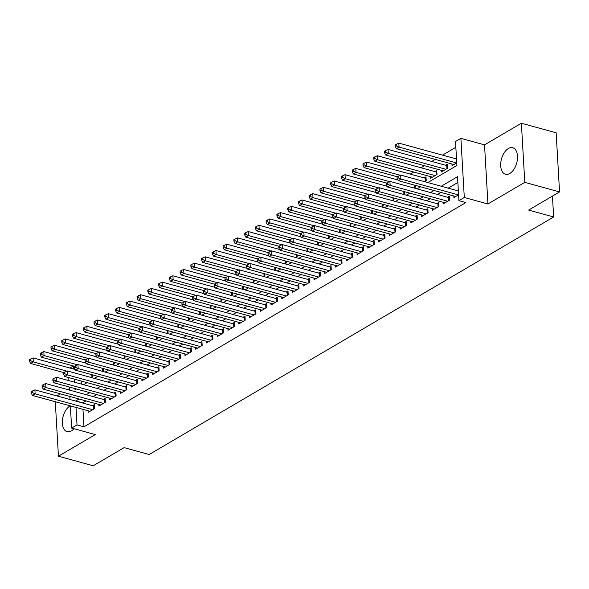 <?xml version="1.0" encoding="UTF-8"?>
<svg xmlns="http://www.w3.org/2000/svg" width="589" height="589" viewBox="0 0 589 589"><rect width="100%" height="100%" fill="white"/><g stroke="black" fill="none" stroke-linecap="round" stroke-linejoin="round"><path stroke-width="0.88" d="M508.373 148.531A13.731 7.878 -74.6 0 0 500.812 162.468A13.731 7.878 -74.6 0 0 505.45 174.241A13.731 7.878 -74.6 0 0 509.816 173.468A13.731 7.878 -74.6 0 0 517.378 159.531A13.731 7.878 -74.6 0 0 512.739 147.758A13.731 7.878 -74.6 0 0 508.373 148.531M70.231 405.836A13.731 7.878 -74.6 0 0 69.995 405.968A13.731 7.878 -74.6 0 0 62.434 419.898A13.731 7.878 -74.6 0 0 67.072 431.671A13.731 7.878 -74.6 0 0 71.431 430.898A13.731 7.878 -74.6 0 0 74.03 428.726M427.828 182.546L456.895 165.48L455.511 141.507L460.885 138.349L464.301 197.484L458.919 200.643L457.535 176.671L441.242 186.234M484.526 144.857L487.942 203.985L524.784 182.354L559.55 191.918L556.141 132.79L521.375 123.219L484.526 144.857L460.885 138.349M69.369 388.659L67.728 389.616M60.483 393.872L56.971 395.933M69.804 368.007L73.308 365.953M455.842 147.309L442.516 155.135M435.271 159.391L431.759 161.452M424.514 165.708L421.002 167.769M413.758 172.025L410.246 174.086M524.784 182.354L521.375 123.219M55.292 401.72L58.436 456.21L95.278 434.572L71.637 428.063L70.363 405.873M559.55 191.918L528.62 210.082L553.653 216.973L149.164 454.509L124.132 447.618L93.202 465.781L58.436 456.21M453.81 195.953L453.905 197.602L458.588 194.856M443.053 202.27L443.149 203.919L449.606 200.127L449.378 196.13L447.493 197.234M432.297 208.587L432.392 210.236L438.849 206.444L438.621 202.447L436.736 203.558M421.54 214.904L421.636 216.553L428.093 212.762L427.857 208.764L425.98 209.875M410.783 221.221L410.879 222.87L417.329 219.079L417.1 215.081L415.223 216.192M400.027 227.538L400.122 229.187L406.572 225.396L406.344 221.405L404.459 222.509M389.27 233.855L389.358 235.504L395.815 231.713L395.587 227.722L393.702 228.827M378.506 240.172L378.602 241.821L385.059 238.03L384.831 234.039L382.946 235.144M367.75 246.489L367.845 248.138L374.302 244.347L374.074 240.356L372.189 241.461M356.993 252.806L357.089 254.455L363.546 250.664L363.31 246.673L361.432 247.778M346.236 259.123L346.332 260.772L352.789 256.981L352.553 252.99L350.676 254.095M335.48 265.44L335.575 267.089L342.025 263.298L341.797 259.307L339.912 260.412M324.723 271.757L324.819 273.406L331.268 269.615L331.04 265.624L329.155 266.729M313.959 278.074L314.055 279.723L320.512 275.939L320.283 271.941L318.399 273.046M303.202 284.391L303.298 286.04L309.755 282.256L309.527 278.258L307.642 279.363M292.446 290.708L292.542 292.358L298.998 288.573L298.763 284.575L296.885 285.68M281.689 297.025L281.785 298.675L288.242 294.89L288.006 290.892L286.129 291.997M270.933 303.342L271.028 304.999L277.478 301.207L277.25 297.209L275.365 298.314M260.176 309.659L260.272 311.316L266.721 307.524L266.493 303.526L264.608 304.631M249.419 315.984L249.508 317.633L255.965 313.841L255.736 309.843L253.852 310.948M238.655 322.301L238.751 323.95L245.208 320.158L244.98 316.16L243.095 317.265M227.899 328.618L227.995 330.267L234.451 326.475L234.223 322.477L232.338 323.582M217.142 334.935L217.238 336.584L223.695 332.792L223.459 328.795L221.582 329.899M206.386 341.252L206.481 342.901L212.938 339.109L212.703 335.112L210.825 336.216M195.629 347.569L195.725 349.218L202.174 345.426L201.946 341.429L200.061 342.54M184.872 353.886L184.968 355.535L191.418 351.743L191.189 347.746L189.305 348.857M174.108 360.203L174.204 361.852L180.661 358.06L180.433 354.063L178.548 355.174M163.352 366.52L163.447 368.169L169.904 364.377L169.676 360.38L167.791 361.491M152.595 372.837L152.691 374.486L159.148 370.695L158.912 366.704L157.035 367.808M141.839 379.154L141.934 380.803L148.391 377.012L148.156 373.021L146.278 374.125M131.082 385.471L131.178 387.12L137.627 383.329L137.399 379.338L135.514 380.442M120.325 391.788L120.421 393.437L126.871 389.646L126.642 385.655L124.758 386.759M109.569 398.105L109.657 399.754L116.114 395.963L115.886 391.972L114.001 393.077M98.805 404.422L98.9 406.071L105.357 402.28L105.129 398.289L103.244 399.394M424.728 181.692L426.245 180.801L426.016 176.803L424.132 177.907M430.456 176.619L430.552 178.276L437.001 174.484L436.773 170.486L434.888 171.59M441.213 170.302L441.308 171.959L447.765 168.167L447.53 164.169L445.652 165.273M81.334 381.054L81.51 384.131M91.236 377.527L92.76 376.636L92.657 374.891M101.993 371.21L103.517 370.319L103.414 368.574M112.749 364.893L114.273 364.002L114.17 362.257M123.513 358.576L125.03 357.685L124.927 355.94M134.27 352.259L135.787 351.368L135.684 349.623M145.027 345.942L146.543 345.051L146.447 343.306M155.783 339.625L157.3 338.734L157.204 336.989M166.54 333.308L168.064 332.417L167.961 330.672M177.296 326.991L178.82 326.1L178.717 324.355M188.053 320.674L189.577 319.783L189.474 318.038M198.817 314.357L200.334 313.466L200.231 311.721M209.574 308.04L211.09 307.149L210.995 305.404M220.33 301.723L221.847 300.832L221.751 299.087M231.087 295.406L232.611 294.515L232.508 292.77M241.843 289.089L243.367 288.198L243.264 286.453M252.6 282.772L254.124 281.881L254.021 280.136M263.364 276.455L264.881 275.556L264.778 273.819M274.121 270.137L275.637 269.239L275.542 267.502M284.877 263.82L286.394 262.922L286.298 261.185M295.634 257.503L297.151 256.605L297.055 254.868M306.39 251.186L307.914 250.288L307.811 248.543M317.147 244.869L318.671 243.971L318.568 242.226M327.904 238.545L329.428 237.654L329.325 235.909M338.668 232.228L340.184 231.337L340.081 229.592M349.424 225.911L350.941 225.02L350.845 223.275M360.181 219.594L361.698 218.703L361.602 216.958M370.937 213.277L372.462 212.386L372.358 210.641M381.694 206.96L383.218 206.069L383.115 204.324M392.451 200.643L393.975 199.752L393.872 198.007M403.215 194.326L404.731 193.435L404.628 191.69M413.971 188.009L415.488 187.118L415.392 185.373M451.969 163.985L452.065 165.634L456.74 162.888M82.961 409.34L83.969 426.819L465.87 202.557L458.919 200.643M457.874 182.465L448.192 188.149M440.947 192.412L437.436 194.466M430.191 198.729L426.679 200.79M419.427 205.046L415.922 207.107M408.67 211.363L405.166 213.424M397.914 217.68L394.402 219.741M387.157 223.997L383.645 226.058M376.4 230.314L372.889 232.375M365.644 236.631L362.132 238.692M354.88 242.948L351.375 245.009M344.123 249.265L340.619 251.326M333.367 255.582L329.855 257.643M322.61 261.899L319.098 263.96M311.853 268.216L308.341 270.277M301.097 274.533L297.585 276.594M290.34 280.85L286.828 282.911M279.576 287.167L276.072 289.228M268.82 293.484L265.315 295.545M258.063 299.801L254.551 301.863M247.306 306.118L243.794 308.18M236.55 312.435L233.038 314.497M225.793 318.752L222.281 320.814M215.029 325.069L211.525 327.131M204.273 331.393L200.768 333.448M193.516 337.711L190.004 339.765M182.759 344.028L179.247 346.089M172.003 350.345L168.491 352.406M161.246 356.662L157.734 358.723M150.482 362.979L146.978 365.04M139.726 369.296L136.221 371.357M128.969 375.613L125.457 377.674M118.212 381.93L114.7 383.991M107.456 388.247L103.944 390.308M96.699 394.564L93.187 396.625M85.942 400.881L82.6 402.986M88.048 410.739L88.144 412.388L94.601 408.597L94.373 404.606L92.488 405.711M553.653 216.973L552.445 196.093M487.942 203.985L464.301 197.484M83.969 426.819L77.019 424.905L71.637 428.063M74.921 388.571L74.994 389.749L76.334 388.961M83.579 384.705L87.091 382.644M94.343 378.381L97.848 376.327M105.1 372.064L108.604 370.01M115.856 365.747L119.368 363.685M126.613 359.43L130.125 357.368M137.37 353.113L140.881 351.051M148.126 346.796L151.638 344.734M158.89 340.479L162.395 338.417M169.647 334.162L173.151 332.1M180.403 327.845L183.915 325.783M191.16 321.528L194.672 319.466M201.917 315.211L205.428 313.149M212.673 308.894L216.185 306.832M223.43 302.577L226.942 300.515M234.194 296.26L237.698 294.198M244.95 289.943L248.455 287.881M255.707 283.626L259.219 281.564M266.464 277.309L269.976 275.247M277.22 270.992L280.732 268.93M287.977 264.675L291.489 262.613M298.741 258.357L302.245 256.296M309.497 252.04L313.002 249.979M320.254 245.723L323.766 243.662M331.011 239.406L334.523 237.345M341.767 233.082L345.279 231.028M352.524 226.765L356.036 224.703M363.288 220.448L366.792 218.386M374.044 214.131L377.549 212.069M384.801 207.814L388.313 205.752M395.558 201.497L399.07 199.435M406.314 195.18L409.826 193.118M417.071 188.863L420.583 186.801M73.625 366.034L73.802 369.112M74.383 379.139L74.56 382.217M69.995 399.519L69.819 396.441M69.45 390.087L69.274 387.017M68.906 380.663L68.729 377.586M78.985 398.967L75.642 401.072M76.01 407.426L77.019 424.905M433.99 190.497L430.485 192.559M423.233 196.814L419.721 198.876M412.477 203.131L408.965 205.193M401.72 209.448L398.208 211.51M390.963 215.765L387.452 217.827M380.199 222.082L376.695 224.144M369.443 228.399L365.938 230.461M358.686 234.716L355.174 236.778M347.93 241.034L344.418 243.095M337.173 247.351L333.661 249.412M326.416 253.668L322.905 255.729M315.66 259.985L312.148 262.046M304.896 266.302L301.391 268.363M294.139 272.619L290.635 274.68M283.383 278.936L279.871 280.997M272.626 285.253L269.114 287.314M261.869 291.57L258.357 293.631M251.113 297.887L247.601 299.948M240.349 304.204L236.844 306.265M229.592 310.521L226.088 312.582M218.836 316.838L215.324 318.899M208.079 323.162L204.567 325.216M197.322 329.479L193.81 331.533M186.566 335.796L183.054 337.858M175.809 342.113L172.297 344.175M165.045 348.43L161.541 350.492M154.289 354.747L150.784 356.809M143.532 361.064L140.02 363.126M132.775 367.381L129.263 369.443M122.019 373.698L118.507 375.76M111.262 380.015L107.75 382.077M100.498 386.332L96.994 388.394M89.742 392.649L86.237 394.711M82.593 402.847L75.635 400.932M93.776 409.083L93.599 406.02L34.913 389.859L35.141 393.857L92.716 409.708M32.461 392.635L32.366 391.037L31.291 391.67L31.386 393.268L32.461 392.635L35.141 393.857L32.454 395.44L90.029 411.284M93.599 406.02A1.76 0.736 176.7 0 0 94.196 406.115L94.461 406.13M34.913 389.859L32.366 391.037M31.386 393.268L32.454 395.44M75.149 369.48L33.072 357.898L33.301 361.896L30.613 363.472L63.767 372.601M66.763 371.107L33.301 361.896L30.621 360.674L30.525 359.076L29.45 359.71L29.546 361.307L30.621 360.674M30.613 363.472L29.546 361.307M30.525 359.076L33.072 357.898M104.533 402.766L104.356 399.703L45.67 383.542L45.905 387.54L103.473 403.391M43.218 386.318L43.13 384.72L42.047 385.353L42.143 386.951L43.218 386.318L45.905 387.54L43.211 389.123L100.785 404.967M104.356 399.703A1.76 0.736 176.7 0 0 104.952 399.798L105.217 399.813M45.67 383.542L43.13 384.72M42.143 386.951L43.211 389.123M115.289 396.449L115.113 393.378L56.426 377.225L56.662 381.223L114.229 397.074M53.974 380.001L53.886 378.403L52.811 379.036L52.9 380.634L53.974 380.001L56.662 381.223L53.967 382.798L111.542 398.65M115.113 393.378A1.76 0.736 176.7 0 0 115.709 393.481L115.974 393.496M56.426 377.225L53.886 378.403M52.9 380.634L53.967 382.798M126.046 390.132L125.869 387.061L67.19 370.908L67.418 374.906L124.993 390.75M64.731 373.684L64.643 372.086L63.568 372.719L63.656 374.317L64.731 373.684L67.418 374.906L64.731 376.481L122.298 392.333M125.869 387.061A1.76 0.736 176.7 0 0 126.466 387.164L126.731 387.179M67.19 370.908L64.643 372.086M63.656 374.317L64.731 376.481M136.81 383.814L136.633 380.744L77.947 364.591L78.175 368.589L135.75 384.433M75.495 367.367L75.399 365.769L74.324 366.402L74.413 368L75.495 367.367L78.175 368.589L75.488 370.164L133.055 386.016M136.633 380.744A1.76 0.736 176.7 0 0 137.23 380.847L137.487 380.862M77.947 364.591L75.399 365.769M74.413 368L75.488 370.164M85.906 363.163L43.829 351.581L44.057 355.579L41.37 357.155L74.523 366.284M77.52 364.79L44.057 355.579L41.377 354.357L41.282 352.759L40.207 353.385L40.302 354.99L41.377 354.357M41.37 357.155L40.302 354.99M41.282 352.759L43.829 351.581M96.662 356.846L54.586 345.264L54.814 349.262L52.126 350.838L85.28 359.967M88.276 358.473L54.814 349.262L52.134 348.04L52.038 346.442L50.963 347.068L51.059 348.666L52.134 348.04M52.126 350.838L51.059 348.666M52.038 346.442L54.586 345.264M107.419 350.529L65.342 338.947L65.578 342.945L62.883 344.521L96.036 353.65M99.033 352.156L65.578 342.945L62.89 341.723L62.802 340.125L61.72 340.751L61.816 342.349L62.89 341.723M62.883 344.521L61.816 342.349M62.802 340.125L65.342 338.947M118.183 344.212L76.099 332.63L76.334 336.628L73.64 338.204L106.793 347.333M109.797 345.839L76.334 336.628L73.647 335.406L73.559 333.808L72.484 334.434L72.572 336.032L73.647 335.406M73.64 338.204L72.572 336.032M73.559 333.808L76.099 332.63M147.567 377.497L147.39 374.427L88.703 358.274L88.932 362.272L146.506 378.116M86.252 361.05L86.156 359.452L85.081 360.085L85.177 361.683L86.252 361.05L88.932 362.272L86.244 363.847L143.819 379.699M147.39 374.427A1.76 0.736 176.7 0 0 147.986 374.53L148.244 374.545M88.703 358.274L86.156 359.452M85.177 361.683L86.244 363.847M128.939 337.895L86.863 326.313L87.091 330.311L84.404 331.887L117.55 341.016M120.554 339.522L87.091 330.311L84.404 329.089L84.315 327.484L83.24 328.117L83.329 329.715L84.404 329.089M84.404 331.887L83.329 329.715M84.315 327.484L86.863 326.313M158.323 371.18L158.147 368.11L99.46 351.957L99.688 355.955L157.263 371.799M97.008 354.733L96.913 353.135L95.838 353.768L95.933 355.366L97.008 354.733L99.688 355.955L97.001 357.53L154.576 373.382M158.147 368.11A1.76 0.736 176.7 0 0 158.743 368.206L159.001 368.228M99.46 351.957L96.913 353.135M95.933 355.366L97.001 357.53M139.696 331.578L97.619 319.996L97.848 323.994L95.16 325.57L128.314 334.699M131.31 333.205L97.848 323.994L95.168 322.772L95.072 321.167L93.997 321.8L94.085 323.398L95.168 322.772M95.16 325.57L94.085 323.398M95.072 321.167L97.619 319.996M169.08 364.863L168.903 361.793L110.217 345.64L110.452 349.638L168.02 365.482M107.765 348.416L107.677 346.818L106.594 347.444L106.69 349.049L107.765 348.416L110.452 349.638L107.758 351.213L165.332 367.065M168.903 361.793A1.76 0.736 176.7 0 0 169.499 361.889L169.765 361.911M110.217 345.64L107.677 346.818M106.69 349.049L107.758 351.213M150.453 325.261L108.376 313.679L108.604 317.67L105.917 319.253L139.07 328.382M142.067 326.888L108.604 317.67L105.924 316.448L105.829 314.85L104.754 315.483L104.849 317.081L105.924 316.448M105.917 319.253L104.849 317.081M105.829 314.85L108.376 313.679M179.836 358.546L179.66 355.476L120.973 339.323L121.209 343.321L178.776 359.165M118.522 342.099L118.433 340.501L117.358 341.127L117.447 342.724L118.522 342.099L121.209 343.321L118.514 344.896L176.089 360.748M179.66 355.476A1.76 0.736 176.7 0 0 180.256 355.572L180.521 355.594M120.973 339.323L118.433 340.501M117.447 342.724L118.514 344.896M161.209 318.943L119.133 307.362L119.361 311.353L116.674 312.936L149.827 322.058M152.823 320.571L119.361 311.353L116.681 310.131L116.585 308.533L115.51 309.166L115.606 310.764L116.681 310.131M116.674 312.936L115.606 310.764M116.585 308.533L119.133 307.362M190.593 352.229L190.416 349.159L131.737 333.006L131.965 337.004L189.54 352.848M129.278 335.782L129.19 334.184L128.115 334.81L128.203 336.407L129.278 335.782L131.965 337.004L129.278 338.579L186.846 354.431M190.416 349.159A1.76 0.736 176.7 0 0 191.013 349.255L191.278 349.277M131.737 333.006L129.19 334.184M128.203 336.407L129.278 338.579M171.966 312.626L129.889 301.045L130.125 305.036L127.43 306.619L160.583 315.741M163.58 314.246L130.125 305.036L127.438 303.814L127.349 302.216L126.267 302.849L126.363 304.447L127.438 303.814M127.43 306.619L126.363 304.447M127.349 302.216L129.889 301.045M201.357 345.912L201.18 342.842L142.494 326.689L142.722 330.687L200.297 346.531M140.035 329.465L139.946 327.867L138.871 328.493L138.96 330.09L140.035 329.465L142.722 330.687L140.035 332.262L197.602 348.114M201.18 342.842A1.76 0.736 176.7 0 0 201.777 342.938L202.034 342.96M142.494 326.689L139.946 327.867M138.96 330.09L140.035 332.262M182.723 306.309L140.646 294.728L140.881 298.719L138.187 300.302L171.34 309.424M174.344 307.929L140.881 298.719L138.194 297.497L138.106 295.899L137.031 296.532L137.119 298.13L138.194 297.497M138.187 300.302L137.119 298.13M138.106 295.899L140.646 294.728M212.114 339.595L211.937 336.525L153.25 320.372L153.479 324.37L211.053 340.214M150.799 323.147L150.703 321.542L149.628 322.176L149.724 323.773L150.799 323.147L153.479 324.37L150.791 325.945L208.366 341.797M211.937 336.525A1.76 0.736 176.7 0 0 212.533 336.621L212.791 336.643M153.25 320.372L150.703 321.542M149.724 323.773L150.791 325.945M193.487 299.992L151.41 288.411L151.638 292.402L148.951 293.985L182.097 303.107M185.101 301.612L151.638 292.402L148.951 291.18L148.862 289.582L147.787 290.215L147.876 291.813L148.951 291.18M148.951 293.985L147.876 291.813M148.862 289.582L151.41 288.411M222.87 333.278L222.694 330.208L164.007 314.055L164.235 318.053L221.81 333.897M161.555 316.83L161.46 315.225L160.385 315.859L160.48 317.456L161.555 316.83L164.235 318.053L161.548 319.628L219.123 335.48M222.694 330.208A1.76 0.736 176.7 0 0 223.29 330.304L223.548 330.326M164.007 314.055L161.46 315.225M160.48 317.456L161.548 319.628M204.243 293.675L162.166 282.094L162.395 286.085L159.707 287.668L192.861 296.79M195.857 295.295L162.395 286.085L159.707 284.862L159.619 283.265L158.544 283.898L158.632 285.496L159.707 284.862M159.707 287.668L158.632 285.496M159.619 283.265L162.166 282.094M215 287.358L172.923 275.777L173.151 279.768L170.464 281.351L203.617 290.473M206.614 288.978L173.151 279.768L170.471 278.545L170.376 276.948L169.301 277.581L169.396 279.179L170.471 278.545M170.464 281.351L169.396 279.179M170.376 276.948L172.923 275.777M225.756 281.041L183.68 269.46L183.908 273.451L181.221 275.034L214.374 284.156M217.37 282.661L183.908 273.451L181.228 272.228L181.132 270.631L180.057 271.264L180.153 272.862L181.228 272.228M181.221 275.034L180.153 272.862M181.132 270.631L183.68 269.46M233.627 326.961L233.45 323.891L174.764 307.738L174.992 311.728L232.567 327.58M172.312 310.506L172.216 308.908L171.141 309.542L171.237 311.139L172.312 310.506L174.992 311.728L172.305 313.311L229.879 329.163M233.45 323.891A1.76 0.736 176.7 0 0 234.047 323.987L234.312 324.009M174.764 307.738L172.216 308.908M171.237 311.139L172.305 313.311M244.383 320.644L244.207 317.574L185.52 301.421L185.756 305.411L243.323 321.263M183.069 304.189L182.98 302.591L181.898 303.225L181.994 304.822L183.069 304.189L185.756 305.411L183.061 306.994L240.636 322.846M244.207 317.574A1.76 0.736 176.7 0 0 244.803 317.67L245.068 317.692M185.52 301.421L182.98 302.591M181.994 304.822L183.061 306.994M255.14 314.32L254.963 311.257L196.284 295.104L196.512 299.094L254.08 314.946M193.825 297.872L193.737 296.274L192.662 296.908L192.75 298.505L193.825 297.872L196.512 299.094L193.825 300.677L251.393 316.521M254.963 311.257A1.76 0.736 176.7 0 0 255.56 311.353L255.825 311.375M196.284 295.104L193.737 296.274M192.75 298.505L193.825 300.677M236.513 274.724L194.436 263.136L194.664 267.134L191.977 268.717L225.131 277.839M228.127 276.344L194.664 267.134L191.985 265.911L191.889 264.314L190.814 264.947L190.91 266.545L191.985 265.911M191.977 268.717L190.91 266.545M191.889 264.314L194.436 263.136M265.897 308.003L265.72 304.94L207.041 288.787L207.269 292.777L264.844 308.629M204.582 291.555L204.493 289.957L203.419 290.591L203.507 292.188L204.582 291.555L207.269 292.777L204.582 294.36L262.149 310.204M265.72 304.94A1.76 0.736 176.7 0 0 266.324 305.036L266.581 305.058M207.041 288.787L204.493 289.957M203.507 292.188L204.582 294.36M247.27 268.407L205.193 256.819L205.428 260.817L202.734 262.399L235.887 271.522M238.884 270.027L205.428 260.817L202.741 259.594L202.653 257.997L201.571 258.63L201.666 260.228L202.741 259.594M202.734 262.399L201.666 260.228M202.653 257.997L205.193 256.819M276.661 301.686L276.484 298.623L217.797 282.47L218.026 286.46L275.6 302.312M215.346 285.238L215.25 283.64L214.175 284.273L214.263 285.871L215.346 285.238L218.026 286.46L215.338 288.043L272.906 303.887M276.484 298.623A1.76 0.736 176.7 0 0 277.08 298.719L277.338 298.741M217.797 282.47L215.25 283.64M214.263 285.871L215.338 288.043M258.034 262.09L215.949 250.502L216.185 254.5L213.49 256.082L246.644 265.205M249.648 263.71L216.185 254.5L213.498 253.277L213.409 251.68L212.334 252.313L212.423 253.911L213.498 253.277M213.49 256.082L212.423 253.911M213.409 251.68L215.949 250.502M287.417 295.369L287.241 292.306L228.554 276.153L228.782 280.143L286.357 295.995M226.102 278.921L226.007 277.323L224.932 277.956L225.027 279.554L226.102 278.921L228.782 280.143L226.095 281.726L283.67 297.57M287.241 292.306A1.76 0.736 176.7 0 0 287.837 292.402L288.095 292.416M228.554 276.153L226.007 277.323M225.027 279.554L226.095 281.726M268.79 255.773L226.713 244.185L226.942 248.183L224.254 249.765L257.408 258.888M260.404 257.393L226.942 248.183L224.254 246.96L224.166 245.363L223.091 245.996L223.179 247.594L224.254 246.96M224.254 249.765L223.179 247.594M224.166 245.363L226.713 244.185M298.174 289.052L297.997 285.989L239.311 269.836L239.539 273.826L297.114 289.678M236.859 272.604L236.763 271.006L235.688 271.639L235.784 273.237L236.859 272.604L239.539 273.826L236.852 275.409L294.426 291.253M297.997 285.989A1.76 0.736 176.7 0 0 298.594 286.085L298.851 286.099M239.311 269.836L236.763 271.006M235.784 273.237L236.852 275.409M279.547 249.449L237.47 237.868L237.698 241.865L235.011 243.441L268.164 252.571M271.161 251.076L237.698 241.865L235.018 240.643L234.923 239.046L233.848 239.679L233.936 241.276L235.018 240.643M235.011 243.441L233.936 241.276M234.923 239.046L237.47 237.868M308.93 282.735L308.754 279.672L250.067 263.519L250.303 267.509L307.87 283.361M247.616 266.287L247.527 264.689L246.445 265.322L246.541 266.92L247.616 266.287L250.303 267.509L247.608 269.092L305.183 284.936M308.754 279.672A1.76 0.736 176.7 0 0 309.35 279.768L309.615 279.782M250.067 263.519L247.527 264.689M246.541 266.92L247.608 269.092M290.303 243.132L248.227 231.551L248.455 235.548L245.768 237.124L278.921 246.254M281.917 244.759L248.455 235.548L245.775 234.326L245.679 232.729L244.604 233.362L244.7 234.959L245.775 234.326M245.768 237.124L244.7 234.959M245.679 232.729L248.227 231.551M319.687 276.418L319.51 273.355L260.824 257.194L261.06 261.192L318.627 277.044M258.372 259.97L258.284 258.372L257.209 259.005L257.297 260.603L258.372 259.97L261.06 261.192L258.365 262.775L315.94 278.619M319.51 273.355A1.76 0.736 176.7 0 0 320.107 273.451L320.372 273.465M260.824 257.194L258.284 258.372M257.297 260.603L258.365 262.775M301.06 236.815L258.983 225.234L259.212 229.231L256.524 230.807L289.678 239.937M292.674 238.442L259.212 229.231L256.532 228.009L256.436 226.412L255.361 227.045L255.457 228.642L256.532 228.009M256.524 230.807L255.457 228.642M256.436 226.412L258.983 225.234M330.444 270.101L330.267 267.038L271.588 250.877L271.816 254.875L329.391 270.726M269.129 253.653L269.04 252.055L267.966 252.688L268.054 254.286L269.129 253.653L271.816 254.875L269.129 256.458L326.696 272.302M330.267 267.038A1.76 0.736 176.7 0 0 330.863 267.134L331.128 267.148M271.588 250.877L269.04 252.055M268.054 254.286L269.129 256.458M311.817 230.498L269.74 218.917L269.976 222.914L267.281 224.49L300.434 233.619M303.431 232.125L269.976 222.914L267.288 221.692L267.2 220.095L266.118 220.728L266.213 222.325L267.288 221.692M267.281 224.49L266.213 222.325M267.2 220.095L269.74 218.917M341.208 263.784L341.031 260.721L282.345 244.56L282.573 248.558L340.147 264.409M279.893 247.336L279.797 245.738L278.722 246.371L278.811 247.969L279.893 247.336L282.573 248.558L279.885 250.141L337.453 265.985M341.031 260.721A1.76 0.736 176.7 0 0 341.627 260.817L341.885 260.831M282.345 244.56L279.797 245.738M278.811 247.969L279.885 250.141M351.964 257.467L351.788 254.396L293.101 238.243L293.329 242.241L350.904 258.092M290.649 241.019L290.554 239.421L289.479 240.054L289.574 241.652L290.649 241.019L293.329 242.241L290.642 243.824L348.217 259.668M351.788 254.396A1.76 0.736 176.7 0 0 352.384 254.5L352.642 254.514M293.101 238.243L290.554 239.421M289.574 241.652L290.642 243.824M362.721 251.15L362.544 248.079L303.858 231.926L304.086 235.924L361.661 251.775M301.406 234.702L301.31 233.104L300.235 233.737L300.331 235.335L301.406 234.702L304.086 235.924L301.399 237.5L358.973 253.351M362.544 248.079A1.76 0.736 176.7 0 0 363.141 248.183L363.398 248.197M303.858 231.926L301.31 233.104M300.331 235.335L301.399 237.5M322.573 224.181L280.497 212.6L280.732 216.597L278.037 218.173L311.191 227.302M314.195 225.808L280.732 216.597L278.045 215.375L277.956 213.778L276.882 214.403L276.97 216.008L278.045 215.375M278.037 218.173L276.97 216.008M277.956 213.778L280.497 212.6M333.337 217.864L291.26 206.283L291.489 210.28L288.801 211.856L321.947 220.985M324.951 219.491L291.489 210.28L288.801 209.058L288.713 207.461L287.638 208.086L287.726 209.691L288.801 209.058M288.801 211.856L287.726 209.691M288.713 207.461L291.26 206.283M344.094 211.547L302.017 199.966L302.245 203.963L299.558 205.539L332.711 214.668M335.708 213.174L302.245 203.963L299.565 202.741L299.47 201.143L298.395 201.769L298.483 203.367L299.565 202.741M299.558 205.539L298.483 203.367M299.47 201.143L302.017 199.966M373.478 244.833L373.301 241.762L314.614 225.609L314.85 229.607L372.417 245.451M312.163 228.385L312.067 226.787L310.992 227.42L311.088 229.018L312.163 228.385L314.85 229.607L312.155 231.182L369.73 247.034M373.301 241.762A1.76 0.736 176.7 0 0 373.897 241.865L374.162 241.88M314.614 225.609L312.067 226.787M311.088 229.018L312.155 231.182M354.85 205.23L312.774 193.648L313.002 197.646L310.315 199.222L343.468 208.351M346.465 206.857L313.002 197.646L310.322 196.424L310.226 194.826L309.151 195.452L309.247 197.05L310.322 196.424M310.315 199.222L309.247 197.05M310.226 194.826L312.774 193.648M384.234 238.516L384.057 235.445L325.371 219.292L325.607 223.29L383.174 239.134M322.919 222.068L322.831 220.47L321.756 221.103L321.844 222.701L322.919 222.068L325.607 223.29L322.912 224.865L380.487 240.717M384.057 235.445A1.76 0.736 176.7 0 0 384.654 235.548L384.919 235.563M325.371 219.292L322.831 220.47M321.844 222.701L322.912 224.865M365.607 198.913L323.53 187.331L323.759 191.329L321.071 192.905L354.225 202.034M357.221 200.54L323.759 191.329L321.079 190.107L320.983 188.502L319.908 189.135L320.004 190.733L321.079 190.107M321.071 192.905L320.004 190.733M320.983 188.502L323.53 187.331M394.991 232.199L394.814 229.128L336.135 212.975L336.363 216.973L393.931 232.817M333.676 215.751L333.588 214.153L332.513 214.786L332.601 216.384L333.676 215.751L336.363 216.973L333.676 218.548L391.243 234.4M394.814 229.128A1.76 0.736 176.7 0 0 395.41 229.231L395.675 229.246M336.135 212.975L333.588 214.153M332.601 216.384L333.676 218.548M376.364 192.596L334.287 181.014L334.515 185.012L331.828 186.588L364.981 195.717M367.978 194.223L334.515 185.012L331.835 183.79L331.74 182.185L330.665 182.818L330.76 184.416L331.835 183.79M331.828 186.588L330.76 184.416M331.74 182.185L334.287 181.014M405.747 225.881L405.571 222.811L346.892 206.658L347.12 210.656L404.695 226.5M344.432 209.434L344.344 207.836L343.269 208.462L343.358 210.067L344.432 209.434L347.12 210.656L344.432 212.231L402 228.083M405.571 222.811A1.76 0.736 176.7 0 0 406.174 222.907L406.432 222.929M346.892 206.658L344.344 207.836M343.358 210.067L344.432 212.231M387.12 186.279L345.044 174.697L345.279 178.695L342.584 180.271L375.738 189.4M378.742 187.906L345.279 178.695L342.592 177.466L342.503 175.868L341.429 176.501L341.517 178.099L342.592 177.466M342.584 180.271L341.517 178.099M342.503 175.868L345.044 174.697M416.511 219.564L416.335 216.494L357.648 200.341L357.876 204.339L415.451 220.183M355.196 203.117L355.101 201.519L354.026 202.145L354.114 203.75L355.196 203.117L357.876 204.339L355.189 205.914L412.764 221.766M416.335 216.494A1.76 0.736 176.7 0 0 416.931 216.59L417.189 216.612M357.648 200.341L355.101 201.519M354.114 203.75L355.189 205.914M427.268 213.247L427.091 210.177L368.405 194.024L368.633 198.022L426.208 213.866M365.953 196.8L365.857 195.202L364.782 195.828L364.878 197.425L365.953 196.8L368.633 198.022L365.946 199.597L423.52 215.449M427.091 210.177A1.76 0.736 176.7 0 0 427.688 210.273L427.945 210.295M368.405 194.024L365.857 195.202M364.878 197.425L365.946 199.597M438.025 206.93L437.848 203.86L379.161 187.707L379.39 191.705L436.964 207.549M376.71 190.483L376.614 188.885L375.539 189.511L375.635 191.108L376.71 190.483L379.39 191.705L376.702 193.28L434.277 209.132M437.848 203.86A1.76 0.736 176.7 0 0 438.444 203.956L438.702 203.978M379.161 187.707L376.614 188.885M375.635 191.108L376.702 193.28M397.884 179.962L355.808 168.38L356.036 172.371L353.348 173.954L386.494 183.076M389.498 181.589L356.036 172.371L353.348 171.149L353.26 169.551L352.185 170.184L352.274 171.782L353.348 171.149M353.348 173.954L352.274 171.782M353.26 169.551L355.808 168.38M426.105 178.334L425.847 178.312A1.76 0.736 -3.3 0 1 425.243 178.217L366.564 162.063L366.792 166.054L364.105 167.637L397.258 176.759M400.255 175.264L366.792 166.054L364.105 164.832L364.017 163.234L362.942 163.867L363.03 165.465L364.105 164.832M364.105 167.637L363.03 165.465M364.017 163.234L366.564 162.063M436.861 172.017L436.604 171.995A1.76 0.736 -3.3 0 1 436.007 171.9L377.321 155.746L377.549 159.737L374.862 161.32L432.429 177.164M435.124 175.588L377.549 159.737L374.869 158.515L374.773 156.917L373.698 157.55L373.787 159.148L374.869 158.515M374.862 161.32L373.787 159.148M374.773 156.917L377.321 155.746M448.781 200.613L448.604 197.543L389.918 181.39L390.154 185.388L447.721 201.232M387.466 184.166L387.378 182.568L386.296 183.194L386.391 184.791L387.466 184.166L390.154 185.388L387.459 186.963L445.034 202.815M448.604 197.543A1.76 0.736 176.7 0 0 449.201 197.639L449.466 197.661M389.918 181.39L387.378 182.568M386.391 184.791L387.459 186.963M447.618 165.7L447.36 165.678A1.76 0.736 -3.3 0 1 446.764 165.583L388.077 149.429L388.306 153.42L385.618 155.003L443.193 170.847M445.88 169.271L388.306 153.42L385.626 152.198L385.53 150.6L384.455 151.233L384.551 152.831L385.626 152.198M385.618 155.003L384.551 152.831M385.53 150.6L388.077 149.429M458.36 190.954L400.675 175.073L400.91 179.071L458.478 194.915M398.223 177.849L398.135 176.244L397.06 176.877L397.148 178.474L398.223 177.849L400.91 179.071L398.216 180.646L455.79 196.498M400.675 175.073L398.135 176.244M397.148 178.474L398.216 180.646M456.519 158.986L398.834 143.112L399.062 147.103L396.375 148.686L453.95 164.53M456.637 162.954L399.062 147.103L396.382 145.881L396.287 144.283L395.212 144.916L395.307 146.514L396.382 145.881M396.375 148.686L395.307 146.514M396.287 144.283L398.834 143.112M94.35 408.751L94.196 406.115M92.392 374.818L92.502 376.783M91.788 374.656L91.936 377.122M105.107 402.427L104.952 399.798M115.864 396.11L115.709 393.481M126.62 389.793L126.466 387.164M137.377 383.476L137.23 380.847M103.149 368.5L103.259 370.466M102.552 368.339L102.692 370.805M113.905 362.183L114.023 364.149M113.309 362.021L113.449 364.488M124.662 355.866L124.78 357.832M124.065 355.704L124.205 358.171M135.426 349.549L135.536 351.515M134.822 349.387L134.962 351.854M148.133 377.159L147.986 374.53M146.182 343.232L146.293 345.198M145.579 343.07L145.719 345.537M158.897 370.842L158.743 368.206M156.939 336.915L157.049 338.881M156.335 336.753L156.483 339.22M169.654 364.525L169.499 361.889M167.696 330.598L167.806 332.564M167.092 330.436L167.239 332.903M180.411 358.208L180.256 355.572M178.452 324.281L178.57 326.247M177.856 324.119L177.996 326.586M191.167 351.891L191.013 349.255M189.209 317.964L189.327 319.93M188.613 317.802L188.752 320.261M201.924 345.574L201.777 342.938M199.973 311.647L200.083 313.613M199.369 311.485L199.509 313.944M212.681 339.257L212.533 336.621M210.729 305.33L210.84 307.296M210.126 305.168L210.266 307.627M223.445 332.94L223.29 330.304M221.486 299.013L221.597 300.979M220.882 298.844L221.03 301.31M232.243 292.696L232.353 294.662M231.639 292.527L231.786 294.993M242.999 286.379L243.117 288.345M242.403 286.21L242.543 288.676M234.201 326.623L234.047 323.987M244.958 320.306L244.803 317.67M255.714 313.989L255.56 311.353M253.756 280.062L253.874 282.028M253.16 279.893L253.299 282.359M266.471 307.672L266.324 305.036M264.513 273.745L264.63 275.711M263.916 273.576L264.056 276.042M277.228 301.354L277.08 298.719M275.277 267.428L275.387 269.394M274.673 267.259L274.813 269.725M287.984 295.037L287.837 292.402M286.033 261.111L286.144 263.069M285.429 260.942L285.569 263.408M298.748 288.72L298.594 286.085M296.79 254.794L296.9 256.752M296.186 254.625L296.333 257.091M309.505 282.403L309.35 279.768M307.546 248.477L307.657 250.435M306.943 248.308L307.09 250.774M320.261 276.086L320.107 273.451M318.303 242.16L318.421 244.118M317.707 241.991L317.846 244.457M331.018 269.769L330.863 267.134M329.06 235.836L329.177 237.801M328.463 235.674L328.603 238.14M341.775 263.452L341.627 260.817M352.531 257.128L352.384 254.5M363.295 250.811L363.141 248.183M339.824 229.519L339.934 231.484M339.22 229.357L339.36 231.823M350.58 223.202L350.691 225.167M349.976 223.04L350.116 225.506M361.337 216.885L361.447 218.85M360.733 216.723L360.88 219.189M374.052 244.494L373.897 241.865M372.093 210.567L372.204 212.533M371.49 210.406L371.637 212.872M384.808 238.177L384.654 235.548M382.85 204.25L382.968 206.216M382.254 204.088L382.394 206.555M395.565 231.86L395.41 229.231M393.607 197.933L393.724 199.899M393.01 197.771L393.15 200.238M406.322 225.543L406.174 222.907M404.363 191.616L404.481 193.582M403.767 191.454L403.907 193.921M417.078 219.226L416.931 216.59M427.835 212.909L427.688 210.273M438.599 206.592L438.444 203.956M415.127 185.299L415.238 187.265M414.523 185.137L414.663 187.604M425.847 178.312L425.994 180.948M425.243 178.217L425.42 181.279M436.604 171.995L436.751 174.631M436.007 171.9L436.184 174.962M449.355 200.275L449.201 197.639M447.36 165.678L447.507 168.314M446.764 165.583L446.941 168.645"/></g></svg>
